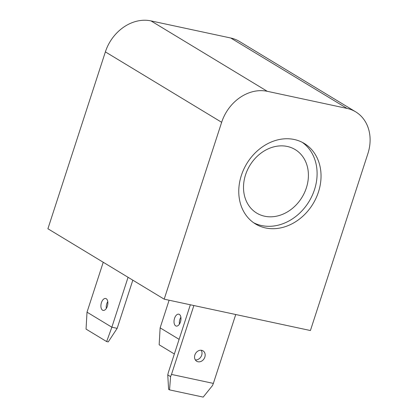 <?xml version="1.0" encoding="UTF-8"?>
<svg xmlns="http://www.w3.org/2000/svg" width="418" height="418" viewBox="0 0 418 418"><rect width="100%" height="100%" fill="white"/><g stroke="black" fill="none" stroke-linecap="round" stroke-linejoin="round"><path stroke-width="0.63" d="M132.819 280.175L117.165 328.349L108.231 341.919L106.653 341.579L86.045 329.102L87.017 312.173L103.236 262.258M179.426 324.122A6.087 3.323 102.1 0 1 180.895 317.278M102.53 310.161A6.087 3.323 102.1 0 1 101.271 303.196A6.087 3.323 102.1 0 1 105.665 298.494A6.087 3.323 102.1 0 1 107.64 305.14A6.087 3.323 102.1 0 1 103.11 310.396A6.087 3.323 102.1 0 1 102.53 310.161M106.313 308.437A6.087 3.323 102.1 0 1 107.781 301.592M174.353 353.989L159.159 344.787L160.131 327.858L169.112 300.223M179.113 339.348L160.131 327.858M175.644 325.847A6.087 3.323 102.1 0 1 174.384 318.882A6.087 3.323 102.1 0 1 178.779 314.179A6.087 3.323 102.1 0 1 180.748 320.825A6.087 3.323 102.1 0 1 176.224 326.082A6.087 3.323 102.1 0 1 175.644 325.847M213.363 383.405L212.454 385.595L203.19 397.1L169.541 389.884L170.581 376.608L171.49 374.423L213.363 383.405L235.747 314.519M193.874 305.537L171.49 374.423M204.841 357.113A6.087 5.011 -58.8 0 1 196.706 361.251A6.087 5.011 -58.8 0 1 195.572 353.45A6.087 5.011 -58.8 0 1 203.007 350.838A6.087 5.011 -58.8 0 1 204.841 357.113M190.342 304.779L168.334 372.516L167.759 374.904L168.6 389.315L169.541 389.884M170.581 376.608L167.759 374.904M201.21 350.247A6.087 5.011 -58.8 0 1 201.69 355.206A6.087 5.011 -58.8 0 1 195.347 359.929M164.185 299.168L310.412 330.534L367.877 153.667A40.572 33.398 121.2 0 0 355.661 111.831A40.572 33.398 121.2 0 0 347.029 108.419L267.274 91.307A40.572 33.398 121.2 0 0 221.655 122.296L164.185 299.168L47.908 228.756L105.378 51.889A40.572 33.398 -58.8 0 1 150.992 20.9L230.752 38.012A40.572 33.398 -58.8 0 1 239.383 41.419L355.661 111.831M306.368 187.86A37.124 30.561 -58.8 0 1 256.73 213.096A37.124 30.561 -58.8 0 1 249.823 165.507A37.124 30.561 -58.8 0 1 295.192 149.581A37.124 30.561 -58.8 0 1 306.368 187.86M302.266 142.345A47.067 38.743 -58.8 0 1 314.514 189.605A47.067 38.743 -58.8 0 1 253.595 222.721M318.453 191.993A47.067 38.743 121.2 0 0 304.283 143.463A47.067 38.743 121.2 0 0 246.766 163.657A47.067 38.743 121.2 0 0 255.523 223.985A47.067 38.743 121.2 0 0 318.453 191.993M128.07 277.296L111.852 327.21L87.017 312.173M117.165 328.349L111.852 327.21L106.653 341.579M230.752 38.012L347.029 108.419M105.378 51.889L221.655 122.296M150.992 20.9L267.274 91.307"/></g></svg>
